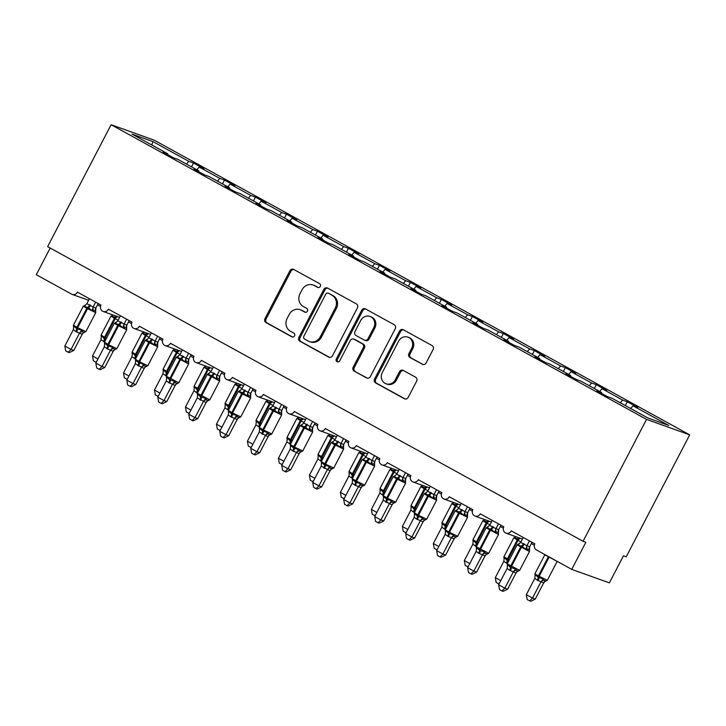 <?xml version="1.0" encoding="UTF-8"?>
<svg xmlns="http://www.w3.org/2000/svg" width="726" height="726" viewBox="0 0 726 726"><rect width="100%" height="100%" fill="white"/><g stroke="black" fill="none" stroke-linecap="round" stroke-linejoin="round"><path stroke-width="1.09" d="M320.302 286.452A2.105 1.942 -70.3 0 0 319.567 283.648L293.712 269.428A3.004 2.768 -70.3 0 0 289.901 270.744L264.981 318.614A3.004 2.768 -70.3 0 0 266.034 322.607L291.879 336.837A2.105 1.942 -70.3 0 0 294.556 335.911A2.105 1.942 -70.3 0 0 293.821 333.116L290.473 331.274A9.61 8.875 -70.3 0 1 287.115 318.478L289.193 314.485A9.61 8.875 -70.3 0 1 300.228 309.73A9.61 8.875 -70.3 0 1 301.408 310.265L304.757 312.107A2.105 1.942 -70.3 0 0 307.434 311.182A2.105 1.942 -70.3 0 0 306.699 308.378L303.35 306.544A9.61 8.875 -70.3 0 1 299.992 293.749L302.07 289.756A9.61 8.875 -70.3 0 1 313.097 285A9.61 8.875 -70.3 0 1 314.285 285.536L317.634 287.369A2.105 1.942 -70.3 0 0 320.302 286.452M422.287 364.298A3.004 2.768 -70.3 0 0 426.098 362.973L433.095 349.542A3.004 2.768 -70.3 0 0 432.043 345.549L403.329 329.749A3.004 2.768 -70.3 0 0 399.518 331.065L374.598 378.936A3.004 2.768 -70.3 0 0 375.641 382.929L404.355 398.728A3.004 2.768 -70.3 0 0 408.175 397.412L416.624 381.186A3.004 2.768 -70.3 0 0 415.571 377.193L403.284 370.432A3.004 2.768 -70.3 0 0 399.463 371.748L395.28 379.798A8.031 7.414 -70.3 0 1 386.06 383.773A8.031 7.414 -70.3 0 1 382.257 372.629L398.665 341.12A8.031 7.414 -70.3 0 1 407.885 337.136A8.031 7.414 -70.3 0 1 411.678 348.28L408.947 353.535A3.004 2.768 -70.3 0 0 409.999 357.528L423.049 364.57M111.105 124.718L646.548 419.374L689.7 434.865L154.257 140.2L111.105 124.718L47.635 246.631L583.078 541.297L585.846 542.286L571.743 569.375L536.414 549.936A4.592 4.238 -70.3 0 1 534.817 543.828L511.267 530.869A4.592 4.238 -70.3 0 1 505.995 533.138A4.592 4.238 -70.3 0 1 503.826 526.777L480.276 513.817A4.592 4.238 -70.3 0 1 475.013 516.086A4.592 4.238 -70.3 0 1 472.844 509.725L449.294 496.765A4.592 4.238 -70.3 0 1 444.022 499.034A4.592 4.238 -70.3 0 1 441.853 492.673L418.303 479.714A4.592 4.238 -70.3 0 1 413.04 481.982A4.592 4.238 -70.3 0 1 410.871 475.621L387.321 462.662A4.592 4.238 -70.3 0 1 382.048 464.93A4.592 4.238 -70.3 0 1 379.88 458.569L356.33 445.61A4.592 4.238 -70.3 0 1 351.066 447.878A4.592 4.238 -70.3 0 1 348.897 441.517L325.348 428.558A4.592 4.238 -70.3 0 1 320.084 430.827A4.592 4.238 -70.3 0 1 317.915 424.465L294.366 411.506A4.592 4.238 -70.3 0 1 289.093 413.775A4.592 4.238 -70.3 0 1 286.924 407.413L263.375 394.454A4.592 4.238 -70.3 0 1 258.111 396.723A4.592 4.238 -70.3 0 1 255.942 390.361L232.393 377.402A4.592 4.238 -70.3 0 1 227.12 379.671A4.592 4.238 -70.3 0 1 224.951 373.309L201.401 360.35A4.592 4.238 -70.3 0 1 196.138 362.619A4.592 4.238 -70.3 0 1 193.969 356.257L170.419 343.298A4.592 4.238 -70.3 0 1 165.147 345.567A4.592 4.238 -70.3 0 1 162.978 339.205L139.428 326.246A4.592 4.238 -70.3 0 1 134.165 328.515A4.592 4.238 -70.3 0 1 131.996 322.153L108.446 309.194A4.592 4.238 -70.3 0 1 103.174 311.463A4.592 4.238 -70.3 0 1 101.005 305.101L77.455 292.142A4.592 4.238 109.7 0 1 71.62 294.157L36.3 274.718L50.185 248.038M646.548 419.374L583.078 541.297M357.419 307.906A3.004 2.768 -70.3 0 0 356.375 303.904L327.662 288.104A3.004 2.768 -70.3 0 0 323.841 289.42L298.921 337.291A3.004 2.768 -70.3 0 0 299.974 341.293L328.687 357.092A3.004 2.768 -70.3 0 0 332.499 355.767L357.419 307.906M365.496 308.922L394.209 324.722A3.004 2.768 -70.3 0 1 395.253 328.724L370.342 376.594A3.004 2.768 -70.3 0 1 366.521 377.91L354.234 371.149A3.004 2.768 -70.3 0 1 353.181 367.147L363.29 347.736A3.004 2.768 -70.3 0 0 362.238 343.743L354.088 339.251A3.004 2.768 -70.3 0 0 350.277 340.576L339.75 360.786A2.105 1.942 -70.3 0 1 337.336 361.829A2.105 1.942 -70.3 0 1 336.347 358.907L361.675 310.247A3.004 2.768 -70.3 0 1 365.496 308.922M630.676 408.52L632.999 405.78L668.791 425.481L647.819 417.958L612.027 398.256L607.299 396.559L596.881 390.833L601.618 392.53L601.418 393.329M601.618 392.53L581.036 381.204L576.308 379.507L565.899 373.781L570.627 375.478L570.427 376.277M570.627 375.478L550.054 364.153L545.326 362.455L534.908 356.729L539.645 358.426L539.445 359.225M539.645 358.426L519.063 347.101L514.335 345.404L503.926 339.677L508.654 341.374L508.454 342.173M508.654 341.374L488.081 330.049L483.353 328.352L472.935 322.625L477.672 324.322L477.472 325.121M477.672 324.322L457.099 312.997L452.362 311.3L441.952 305.573L446.681 307.27L446.481 308.069M446.681 307.27L426.108 295.945L421.379 294.248L410.97 288.521L415.699 290.219L415.499 291.017M415.699 290.219L395.125 278.893L390.388 277.196L379.979 271.47L384.707 273.167L384.508 273.956M384.707 273.167L364.134 261.841L359.406 260.144L348.997 254.418L353.725 256.115L353.526 256.904M353.725 256.115L333.152 244.789L328.415 243.092L318.006 237.366L322.734 239.063L322.535 239.852M322.734 239.063L302.161 227.737L297.433 226.04L287.024 220.314L291.752 222.011L291.553 222.8M291.752 222.011L271.179 210.685L266.451 208.988L256.033 203.262L260.77 204.959L260.57 205.748M260.77 204.959L240.188 193.633L235.46 191.936L225.051 186.21L229.779 187.907L229.579 188.696M229.779 187.907L209.206 176.581L204.478 174.884L194.06 169.158L198.797 170.855L198.597 171.645M625.322 405.571L627.318 401.75L622.581 400.053L602.008 388.728L599.694 391.468M620.267 402.794L622.581 400.053M594.34 388.519L596.327 384.698L591.599 383.001L571.026 371.676L568.712 374.416M589.285 385.742L591.599 383.001M563.349 371.467L565.345 367.646L560.608 365.949L540.035 354.624L537.721 357.364M558.294 368.69L560.608 365.949M532.367 354.415L534.354 350.594L529.626 348.897L509.053 337.572L506.739 340.312M527.312 351.638L529.626 348.897M501.376 337.363L503.372 333.543L498.635 331.846L478.062 320.52L475.748 323.261M496.321 334.586L498.635 331.846M470.394 320.311L472.381 316.491L467.653 314.794L447.08 303.468L444.766 306.209M465.339 317.534L467.653 314.794M439.402 303.259L441.399 299.439L436.662 297.742L416.089 286.416L413.775 289.157M434.348 300.482L436.662 297.742M408.42 286.207L410.408 282.387L405.68 280.69L385.107 269.364L382.793 272.105M403.366 283.43L405.68 280.69M377.429 269.155L379.426 265.335L374.698 263.638L354.116 252.312L351.801 255.053M372.374 266.378L374.698 263.638M346.447 252.103L348.435 248.283L343.707 246.586L323.134 235.26L320.819 238.001M341.392 249.327L343.707 246.586M315.456 235.052L317.453 231.231L312.725 229.534L292.142 218.208L289.828 220.949M310.41 232.275L312.725 229.534M284.474 218L286.461 214.179L281.733 212.482L261.16 201.156L258.846 203.897M279.419 215.223L281.733 212.482M253.492 200.948L255.479 197.127L250.751 195.43L230.178 184.105L227.855 186.845M248.437 198.171L250.751 195.43M222.501 183.896L224.497 180.075L219.76 178.378L199.187 167.053L203.915 168.75L193.506 163.023L188.778 161.326L152.977 141.624L151.779 144.982M217.446 181.119L219.76 178.378M198.797 170.855L178.215 159.529L173.487 157.832L163.078 152.106L167.806 153.803L167.606 154.593M191.519 166.844L193.506 163.023M186.464 164.067L188.778 161.326M571.743 569.375L609.368 582.878L623.471 555.78L626.239 556.778L689.7 434.865M627.318 401.75L637.727 407.477L632.999 405.78M596.327 384.698L606.736 390.425L602.008 388.728M565.345 367.646L575.754 373.373L571.026 371.676M534.354 350.594L544.763 356.321L540.035 354.624M503.372 333.543L513.781 339.269L509.053 337.572M472.381 316.491L482.79 322.217L478.062 320.52M441.399 299.439L451.808 305.165L447.08 303.468M410.408 282.387L420.826 288.113L416.089 286.416M379.426 265.335L389.835 271.061L385.107 269.364M348.435 248.283L358.853 254.009L354.116 252.312M317.453 231.231L327.862 236.957L323.134 235.26M286.461 214.179L296.88 219.905L292.142 218.208M255.479 197.127L265.888 202.853L261.16 201.156M224.497 180.075L234.906 185.802L230.178 184.105M167.806 153.803L132.014 134.101L152.977 141.624M196.873 169.793L199.187 167.053M318.415 287.596L315.393 285.926A9.61 8.875 -70.3 0 0 314.204 285.391L313.097 285M300.228 309.73L301.335 310.129A9.61 8.875 -70.3 0 1 302.515 310.664L305.546 312.325M293.894 269.518A3.004 2.768 -70.3 0 0 291.008 271.143L266.088 319.004A3.004 2.768 -70.3 0 0 267.141 323.006L292.669 337.055M327.834 288.204A3.004 2.768 -70.3 0 0 324.949 289.819L300.029 337.69A3.004 2.768 -70.3 0 0 301.081 341.683L329.613 357.392M328.397 293.295A2.105 1.942 -70.3 0 0 325.729 294.221L303.849 336.238A2.105 1.942 -70.3 0 0 304.584 339.042L308.114 340.984A9.61 8.875 -70.3 0 0 309.303 341.51A9.61 8.875 -70.3 0 0 320.329 336.755L335.285 308.033A9.61 8.875 -70.3 0 0 331.927 295.237L329.504 293.694A2.105 1.942 -70.3 0 0 329.25 293.576L328.143 293.186M309.303 341.51L310.41 341.91A9.61 8.875 -70.3 0 0 321.436 337.154L320.329 336.755M329.504 293.694L333.034 295.636A9.61 8.875 -70.3 0 1 336.392 308.432L321.436 337.154M367.447 378.21L354.234 371.149M353.716 339.087L354.823 339.487A3.004 2.768 -70.3 0 1 355.195 339.65L363.345 344.133A3.004 2.768 -70.3 0 1 364.398 348.135L354.288 367.547A3.004 2.768 -70.3 0 0 355.341 371.549M365.677 309.022A3.004 2.768 -70.3 0 0 362.782 310.637L337.454 359.306A2.105 1.942 -70.3 0 0 337.926 361.929M373.781 327.589A8.031 7.414 -70.3 0 0 369.979 316.454A8.031 7.414 -70.3 0 0 360.758 320.429L354.978 331.528A3.004 2.768 -70.3 0 0 356.03 335.53L364.18 340.013A3.004 2.768 -70.3 0 0 368 338.697L373.781 327.589L374.879 327.989A8.031 7.414 -70.3 0 0 371.086 316.845L369.979 316.454M364.552 340.185L365.659 340.576A3.004 2.768 -70.3 0 0 369.107 339.096L368 338.697M374.879 327.989L369.107 339.096M407.885 337.136L408.992 337.536A8.031 7.414 -70.3 0 1 412.785 348.68L410.054 353.934A3.004 2.768 -70.3 0 0 411.107 357.927L423.213 364.597M386.06 383.773L387.167 384.172A8.031 7.414 -70.3 0 0 396.387 380.188L395.28 379.798M403.456 370.523A3.004 2.768 -70.3 0 0 400.57 372.148L396.387 380.188M403.511 329.84A3.004 2.768 -70.3 0 0 400.625 331.464L375.705 379.326A3.004 2.768 -70.3 0 0 376.749 383.328L405.29 399.028M96.231 362.301L93.364 360.795L92.501 355.949L101.014 339.605L101.449 335.748L104.245 338.579A1.534 0.581 -61.2 0 1 104.562 337.245L114.436 318.287L110.978 316.1L101.105 335.067L105.306 337.654L115.18 318.696L114.436 318.287A1.534 0.581 -61.2 0 1 115.38 317.18L111.595 316.255L112.521 315.265L110.978 316.1M92.501 355.949L97.965 358.962M104.508 342.037L101.014 339.605M101.105 335.067L101.168 336.601L101.449 335.748M112.866 315.247L111.595 316.255M95.832 362.156L96.785 361.23M95.651 302.152L93.119 307.007L95.877 307.969A3.367 3.022 -27.8 0 0 95.623 311.037L93.609 310.401L91.93 310.728L88.463 307.661L83.935 306.327L85.296 305.455M74.097 326.963L73.489 326.655L73.789 325.829L76.575 328.651L81.784 330.221L82.555 331.637L84.624 332.381M73.798 350.431L69.279 352.627L68.171 352.228L71.039 349.433L64.841 346.021L73.344 329.677L76.611 331.991L79.551 333.089L71.039 349.433L73.798 350.431L82.247 334.205L79.479 333.207M83.436 332.862L82.247 334.205M95.877 307.969L95.623 311.037A3.367 3.022 -27.8 0 0 95.623 311.046A3.367 3.022 -27.8 0 0 95.66 311.109M98.201 303.559L95.886 307.996M89.452 298.74L86.857 303.713L93.119 307.007M83.935 306.327L86.857 303.713M93.064 307.125L91.93 310.728M73.789 325.829L73.344 329.677M81.784 330.221L79.551 333.089M68.171 352.228L65.694 350.867L64.841 346.021M127.213 379.353L124.346 377.847L123.493 373.001L131.996 356.657L132.441 352.8L135.227 355.631A1.534 0.581 -61.2 0 1 135.553 354.297L145.418 335.339L141.969 333.152L132.096 352.119L136.297 354.705L146.162 335.748L145.418 335.339A1.534 0.581 -61.2 0 1 146.371 334.232L142.586 333.307L143.512 332.317L141.969 333.152M123.493 373.001L128.956 376.014M135.499 359.089L131.996 356.657M132.096 352.119L132.15 353.653L132.441 352.8M143.194 332.39A3.367 2.904 73.5 0 0 143.839 332.29L143.902 332.263A3.367 2.904 73.5 0 1 143.839 332.29L142.586 333.307M126.823 379.208L127.776 378.282M158.204 396.405L155.337 394.899L154.475 390.053L162.978 373.709L163.423 369.852L166.218 372.683A1.534 0.581 -61.2 0 1 166.535 371.349L176.409 352.391L172.951 350.204L163.078 369.171L167.279 371.757L177.153 352.8L176.409 352.391A1.534 0.581 -61.2 0 1 177.353 351.284L173.568 350.359L174.494 349.369L172.951 350.204M154.475 390.053L159.938 393.065M166.481 376.141L162.978 373.709M163.078 369.171L163.123 370.677L163.423 369.852M174.866 349.324A3.367 2.904 73.5 0 1 174.821 349.342L173.568 350.359M157.805 396.26L158.758 395.334M189.187 413.457L186.319 411.951L185.457 407.105L193.969 390.76L194.405 386.904L197.2 389.735A1.534 0.581 -61.2 0 1 197.526 388.401L207.391 369.443L203.942 367.256L194.069 386.223L198.271 388.809L208.135 369.852L207.391 369.443A1.534 0.581 -61.2 0 1 208.344 368.336L204.56 367.41L205.485 366.421L203.942 367.256M185.457 407.105L190.929 410.117M197.472 393.193L193.969 390.76M194.123 387.748L194.169 387.838A3.367 3.022 152.2 0 0 194.114 387.729L194.405 386.904M205.168 366.494A3.367 2.904 73.5 0 0 205.812 366.394L205.875 366.367A3.367 2.904 73.5 0 1 205.812 366.394L204.56 367.41M188.796 413.312L189.749 412.386M220.178 430.509L217.301 429.002L216.448 424.156L224.951 407.812L225.396 403.955L228.182 406.787A1.534 0.581 -61.2 0 1 228.508 405.453L238.382 386.495L234.925 384.308L225.051 403.275L229.253 405.861L239.126 386.904L238.382 386.495A1.534 0.581 -61.2 0 1 239.326 385.388L235.542 384.462L236.467 383.473L234.925 384.308M216.448 424.156L221.911 427.169M228.454 410.244L224.951 407.812M225.051 403.275L225.16 404.89A3.367 3.022 152.2 0 0 225.096 404.781L225.396 403.955M236.159 383.546A3.367 2.904 73.5 0 0 236.794 383.446L236.857 383.419A3.367 2.904 73.5 0 1 236.794 383.446L235.542 384.462M219.778 430.364L220.731 429.438M126.633 319.204L124.11 324.059L126.859 325.021A3.367 3.022 -27.8 0 0 126.614 328.088L124.591 327.453L122.912 327.78L119.445 324.713L114.917 323.379L116.287 322.507M105.088 344.015L104.48 343.707L104.771 342.881L107.566 345.703L112.766 347.273L113.537 348.689L115.615 349.433M104.789 367.483L100.261 369.679L99.163 369.28L102.021 366.485L95.823 363.073L104.335 346.729L107.593 349.043L110.533 350.141L102.021 366.485L104.789 367.483L113.238 351.257L110.47 350.259M114.427 349.914L113.238 351.257M126.859 325.021L126.614 328.088A3.367 3.022 -27.8 0 0 126.614 328.098A3.367 3.022 -27.8 0 0 126.651 328.161M129.192 320.611L126.878 325.048M120.434 315.792L117.848 320.765L124.11 324.059M114.917 323.379L117.848 320.765M124.046 324.177L122.912 327.78M104.771 342.881L104.335 346.729M112.766 347.273L110.533 350.141M99.163 369.28L96.685 367.919L95.823 363.073M157.624 336.256L155.092 341.111L157.851 342.073A3.367 3.022 -27.8 0 0 157.596 345.14A3.367 3.022 -27.8 0 0 157.596 345.149A3.367 3.022 -27.8 0 0 157.633 345.213L155.582 344.505L153.903 344.832L150.436 341.764L145.908 340.43L147.269 339.559M136.071 361.067L135.463 360.758L135.762 359.933L138.548 362.755L143.757 364.325L144.528 365.741L146.598 366.485M135.771 384.535L131.252 386.731L130.145 386.332L133.012 383.537L126.814 380.125L135.317 363.78L141.516 367.193L133.012 383.537L135.771 384.535L144.22 368.309L141.452 367.311M145.409 366.966L144.22 368.309A3.367 2.904 -106.5 0 1 145.962 366.594L145.944 366.585M160.174 337.663L157.796 342.227L157.596 345.14M151.425 332.844L148.83 337.817L155.092 341.111M145.908 340.43L148.83 337.817M155.037 341.229L153.903 344.832M135.762 359.933L135.317 363.78M143.757 364.325L141.516 367.193M130.145 386.332L127.667 384.971L126.814 380.125M188.606 353.308L186.083 358.163L188.833 359.125A3.367 3.022 -27.8 0 0 188.624 362.265L186.564 361.557L184.885 361.884L181.418 358.816L176.89 357.482L178.26 356.611M167.062 378.119L166.454 377.81L166.744 376.985L169.539 379.807L174.739 381.377L175.511 382.793L177.589 383.537M166.762 401.587L162.234 403.783L161.127 403.384L163.994 400.589L157.796 397.176L166.308 380.832L168.822 382.738L172.507 384.245L163.994 400.589L166.762 401.587L175.211 385.361L172.443 384.363M176.4 384.018L175.211 385.361A3.367 2.904 -106.5 0 1 176.944 383.646L176.926 383.637M191.156 354.715L188.787 359.279L188.588 362.192A3.367 3.022 -27.8 0 0 188.588 362.201L188.687 363.817L188.179 363.708L176.273 357.328L179.821 354.869L186.083 358.163M182.407 349.896L179.821 354.869M176.89 357.482L178.142 356.466A3.367 2.904 -106.5 0 0 178.197 356.457M186.019 358.281L184.885 361.884M166.744 376.985L166.308 380.832M174.739 381.377L172.507 384.245M161.127 403.384L158.658 402.022L157.796 397.176M219.597 370.36L217.065 375.215L219.824 376.177A3.367 3.022 -27.8 0 0 219.606 379.317L217.555 378.609L215.876 378.936L212.409 375.868L207.881 374.534L209.242 373.663M198.044 395.171L197.436 394.862L197.735 394.036L200.521 396.859L205.73 398.429L206.493 399.844L208.571 400.589M197.744 418.639L193.225 420.835L192.118 420.436L194.976 417.641L188.787 414.228L197.291 397.884L203.489 401.296L194.976 417.641L197.744 418.639L206.193 402.413L203.425 401.414M207.382 401.07L206.193 402.413A3.367 2.904 -106.5 0 1 207.935 400.698L207.917 400.688M219.824 376.177L219.57 379.244A3.367 3.022 -27.8 0 0 219.57 379.253L219.669 380.869L219.17 380.76L207.264 374.38L210.803 371.921L217.065 375.215M222.147 371.766L219.833 376.204M213.399 366.948L210.803 371.921M207.881 374.534L209.133 373.518A3.367 2.904 -106.5 0 0 209.179 373.509M217.01 375.333L215.876 378.936M197.735 394.036L197.291 397.884M205.73 398.429L203.489 401.296M192.118 420.436L189.64 419.074L188.787 414.228M251.16 447.561L248.292 446.054L247.43 441.208L255.942 424.864L256.378 421.007L259.173 423.839A1.534 0.581 -61.2 0 1 259.491 422.505L269.364 403.547L265.916 401.36L256.042 420.327L260.235 422.913L270.108 403.955L269.364 403.547A1.534 0.581 -61.2 0 1 270.317 402.44L266.533 401.514L267.449 400.525L265.916 401.36M247.43 441.208L252.902 444.221M259.445 427.296L255.942 424.864M256.042 420.327L256.142 421.942A3.367 3.022 152.2 0 0 256.087 421.833L256.378 421.007M267.794 400.507L266.533 401.514M250.769 447.416L251.722 446.49M250.579 387.412L248.056 392.267L250.806 393.229A3.367 3.022 -27.8 0 0 250.561 396.296L248.537 395.661L246.858 395.988L243.391 392.92L238.863 391.586L240.224 390.715M229.035 412.223L228.418 411.914L228.717 411.088L231.512 413.911L236.712 415.481L237.484 416.896L239.562 417.641M228.735 435.691L224.207 437.887L223.1 437.488L225.968 434.692L219.769 431.28L228.282 414.936L230.795 416.842L234.48 418.348L225.968 434.692L228.735 435.691L237.175 419.465L234.416 418.466M238.373 418.122L237.175 419.465M244.381 384L241.794 388.973L248.083 392.258A3.367 2.904 -106.5 0 0 248.537 395.661M250.806 393.229L250.561 396.296A3.367 3.022 -27.8 0 0 250.561 396.305A3.367 3.022 -27.8 0 0 250.597 396.369M253.129 388.818L250.824 393.256M238.863 391.586L241.794 388.973M247.993 392.385L246.858 395.988M228.717 411.088L228.282 414.936M236.712 415.481L234.48 418.348M223.1 437.488L220.631 436.126L219.769 431.28M282.151 464.613L279.274 463.106L278.421 458.26L286.924 441.916L287.369 438.059L290.155 440.891A1.534 0.581 -61.2 0 1 290.482 439.557L300.355 420.599L296.898 418.412L287.024 437.379L291.226 439.965L301.099 421.007L300.355 420.599A1.534 0.581 -61.2 0 1 301.299 419.492L297.515 418.566L298.44 417.577L296.898 418.412M278.421 458.26L283.884 461.273M290.427 444.348L286.924 441.916M287.024 437.379L287.079 438.912L287.369 438.059M298.831 417.523L298.767 417.55A3.367 2.904 73.5 0 0 298.813 417.532L297.515 418.566M281.752 464.468L282.704 463.542M281.57 404.464L279.038 409.319L281.797 410.281A3.367 3.022 -27.8 0 0 281.543 413.348L279.528 412.713L277.849 413.04L274.383 409.972L269.854 408.638L271.215 407.767M260.017 429.275L259.409 428.966L259.699 428.14L262.494 430.963L267.703 432.542L268.466 433.948L270.544 434.692M259.717 452.743L255.198 454.939L254.091 454.54L256.95 451.744L250.751 448.332L259.264 431.988L265.462 435.4L256.95 451.744L259.717 452.743L268.166 436.517L265.398 435.518M269.355 435.173L268.166 436.517M275.372 401.051L272.776 406.025L279.074 409.31A3.367 2.904 -106.5 0 0 279.528 412.713M281.797 410.281L281.543 413.348A3.367 3.022 -27.8 0 0 281.543 413.357A3.367 3.022 -27.8 0 0 281.579 413.421M284.12 405.87L281.806 410.308M269.854 408.638L272.776 406.025M278.975 409.437L277.849 413.04M259.699 428.14L259.264 431.988M267.703 432.542L265.462 435.4M254.091 454.54L251.613 453.178L250.751 448.332M313.133 481.665L310.265 480.158L309.403 475.312L317.915 458.968L318.351 455.111L321.146 457.943A1.534 0.581 -61.2 0 1 321.464 456.609L331.337 437.651L327.889 435.464L318.015 454.431L322.208 457.017L332.081 438.059L331.337 437.651A1.534 0.581 -61.2 0 1 332.281 436.544L328.506 435.618L329.423 434.629L327.889 435.464M309.403 475.312L314.875 478.325M321.418 461.4L317.915 458.968M318.015 454.431L318.07 455.964L318.351 455.111M329.822 434.575L329.758 434.602A3.367 2.904 73.5 0 1 329.749 434.602A3.367 2.904 73.5 0 0 329.804 434.584L328.506 435.618M312.743 481.519L313.686 480.594M312.552 421.516L310.029 426.371L312.779 427.333A3.367 3.022 -27.8 0 0 312.525 430.4A3.367 3.022 -27.8 0 0 312.525 430.409L310.51 429.765L308.831 430.091L305.365 427.024L300.836 425.69L302.197 424.819M291.008 446.327L290.391 446.018L290.69 445.192L293.476 448.015L298.685 449.594L299.457 451L301.535 451.744M290.709 469.795L286.18 471.991L285.073 471.591L287.941 468.796L281.742 465.384L290.246 449.04L292.769 450.946L296.453 452.452L287.941 468.796L290.709 469.795L299.148 453.568L296.389 452.57M300.337 452.225L299.148 453.568M312.779 427.333L312.525 430.4M315.102 422.922L312.797 427.36M306.354 418.103L303.767 423.076L310.029 426.371M300.836 425.69L303.767 423.076M309.966 426.489L308.831 430.091M290.69 445.192L290.246 449.04M298.685 449.594L296.453 452.452M285.073 471.591L282.595 470.23L281.742 465.384M344.124 498.717L341.247 497.21L340.394 492.364L348.897 476.02L349.342 472.163L352.128 474.995A1.534 0.581 -61.2 0 1 352.455 473.661L362.328 454.703L358.871 452.516L348.997 471.483L353.199 474.069L363.073 455.111L362.328 454.703A1.534 0.581 -61.2 0 1 363.272 453.596L359.488 452.67L360.414 451.681L358.871 452.516M340.394 492.364L345.857 495.377M352.4 478.452L348.897 476.02M349.043 472.989A3.367 3.022 152.2 0 1 349.106 473.098L349.342 472.163M360.758 451.663L359.488 452.67M343.725 498.571L344.678 497.646M343.543 438.568L341.011 443.423L343.77 444.385A3.367 3.022 -27.8 0 0 343.516 447.452L341.501 446.817L339.822 447.143L335.612 443.668L331.827 442.742L333.189 441.871M321.99 463.379L321.382 463.07L321.672 462.244L324.468 465.067L329.668 466.646L330.439 468.052L332.517 468.796M321.691 486.847L317.171 489.043L316.064 488.643L318.923 485.848L312.725 482.436L321.237 466.092L327.435 469.504L318.923 485.848L321.691 486.847L330.139 470.62L327.381 469.649A3.367 3.022 -27.8 0 1 330.439 468.052M331.328 469.277L330.139 470.62M346.093 439.974L343.716 444.539L343.516 447.452A3.367 3.022 -27.8 0 0 343.516 447.461A3.367 3.022 -27.8 0 0 343.552 447.525M337.345 435.155L334.75 440.128L341.011 443.423M331.827 442.742L334.75 440.128M340.948 443.541L339.822 447.143M321.672 462.244L321.237 466.092M329.668 466.646L327.435 469.504M316.064 488.643L313.587 487.282L312.725 482.436M375.106 515.769L372.238 514.262L371.376 509.416L379.889 493.072L380.324 489.215L383.119 492.047A1.534 0.581 -61.2 0 1 383.437 490.712L393.31 471.755L389.853 469.568L379.988 488.534L384.181 491.121L394.055 472.163L393.31 471.755A1.534 0.581 -61.2 0 1 394.254 470.648L390.47 469.722L391.396 468.733L389.853 469.568M371.376 509.416L376.848 512.429M383.382 495.504L379.889 493.072M379.988 488.534L380.043 490.068L380.324 489.215M391.777 468.687A3.367 2.904 73.5 0 1 391.731 468.706L390.47 469.722M374.716 515.623L375.66 514.698M374.525 455.619L372.002 460.475L374.752 461.437A3.367 3.022 -27.8 0 0 374.498 464.504L372.483 463.869L370.805 464.195L367.338 461.128L362.809 459.794L364.171 458.923M352.972 480.43L352.364 480.122L352.664 479.296L355.45 482.118L360.659 483.697L361.43 485.104L363.499 485.848M352.682 503.898L348.153 506.095L347.046 505.695L349.914 502.9L343.716 499.488L352.219 483.144L354.742 485.05L358.426 486.556L349.914 502.9L352.682 503.898L361.121 487.672L358.372 486.701A3.367 3.022 -27.8 0 1 361.43 485.104M362.31 486.329L361.121 487.672M374.752 461.437L374.498 464.504A3.367 3.022 -27.8 0 0 374.498 464.513A3.367 3.022 -27.8 0 0 374.534 464.576M377.075 457.026L374.761 461.464M368.327 452.207L365.741 457.18L372.002 460.475M362.809 459.794L365.741 457.18M371.939 460.593L370.805 464.195M352.664 479.296L352.219 483.144M360.659 483.697L358.426 486.556M347.046 505.695L344.569 504.334L343.716 499.488M406.088 532.82L403.22 531.314L402.367 526.468L410.871 510.124L411.315 506.267L414.101 509.098A1.534 0.581 -61.2 0 1 414.428 507.764L424.302 488.807L420.844 486.62L410.97 505.586L415.172 508.173L425.046 489.215L424.302 488.807A1.534 0.581 -61.2 0 1 425.245 487.7L421.461 486.774L422.387 485.785L420.844 486.62M402.367 526.468L407.83 529.481M414.374 512.556L410.871 510.124M410.97 505.586L411.07 507.202A3.367 3.022 152.2 0 0 411.016 507.093L411.315 506.267M422.732 485.767L421.461 486.774M405.698 532.675L406.651 531.75M405.507 472.671L402.984 477.527L405.734 478.488A3.367 3.022 -27.8 0 0 405.489 481.556L403.475 480.921L401.796 481.247L398.32 478.18L393.801 476.846L395.162 475.975M383.963 497.482L383.355 497.174L383.646 496.348L386.441 499.17L391.641 500.749L392.412 502.156L394.49 502.9M383.664 520.95L379.135 523.147L378.037 522.747L380.896 519.952L374.698 516.54L383.21 500.196L389.408 503.608L380.896 519.952L383.664 520.95L392.113 504.724L389.345 503.726M393.301 503.381L392.113 504.724M405.734 478.488L405.489 481.556A3.367 3.022 -27.8 0 0 405.489 481.565A3.367 3.022 -27.8 0 0 405.525 481.628M408.066 474.078L405.752 478.516M399.318 469.259L396.723 474.232L402.984 477.527M393.801 476.846L396.723 474.232M402.921 477.644L401.796 481.247M383.646 496.348L383.21 500.196M391.641 500.749L389.408 503.608M378.037 522.747L375.56 521.386L374.698 516.54M437.079 549.872L434.212 548.366L433.349 543.52L441.862 527.176L442.297 523.319L445.092 526.15A1.534 0.581 -61.2 0 1 445.41 524.816L455.284 505.859L451.826 503.672L441.962 522.638L446.154 525.225L456.028 506.267L455.284 505.859A1.534 0.581 -61.2 0 1 456.227 504.752L452.443 503.826L453.369 502.837L451.826 503.672M433.349 543.52L438.822 546.533M445.356 529.608L441.862 527.176M441.962 522.638L442.016 524.172L442.297 523.319M453.06 502.909A3.367 2.904 73.5 0 0 453.696 502.809L453.768 502.782A3.367 2.904 73.5 0 1 453.696 502.809L452.443 503.826M436.689 549.727L437.633 548.802M436.498 489.723L433.976 494.578L436.725 495.54A3.367 3.022 -27.8 0 0 436.471 498.608L434.457 497.972L432.778 498.299L429.311 495.232L424.783 493.898L426.144 493.027M414.945 514.534L414.337 514.226L414.637 513.4L417.423 516.222L422.632 517.801L423.403 519.208L425.472 519.952M414.655 538.002L410.126 540.198L409.019 539.799L411.887 537.004L405.689 533.592L414.192 517.248L416.715 519.154L420.399 520.66L411.887 537.004L414.655 538.002L423.095 521.776L420.327 520.778M424.283 520.433L423.095 521.776A3.367 2.904 -106.5 0 1 424.837 520.061L424.819 520.052M436.725 495.54L436.471 498.608A3.367 3.022 -27.8 0 0 436.471 498.617A3.367 3.022 -27.8 0 0 436.507 498.68M439.048 491.13L436.734 495.568M430.3 486.311L427.705 491.284L433.976 494.578M424.783 493.898L427.705 491.284M433.912 494.696L432.778 498.299M414.637 513.4L414.192 517.248M422.632 517.801L420.399 520.66M409.019 539.799L406.542 538.438L405.689 533.592M468.061 566.924L465.194 565.418L464.341 560.572L472.844 544.228L473.288 540.371L476.075 543.202A1.534 0.581 -61.2 0 1 476.401 541.868L486.275 522.911L482.817 520.723L472.944 539.69L477.145 542.277L487.019 523.319L486.275 522.911A1.534 0.581 -61.2 0 1 487.219 521.803L483.434 520.878L484.36 519.889L482.817 520.723M464.341 560.572L469.804 563.585M476.347 546.66L472.844 544.228M472.944 539.69L472.998 541.224L473.288 540.371M484.732 519.843A3.367 2.904 73.5 0 1 484.687 519.861L483.434 520.878M467.671 566.779L468.624 565.853M467.48 506.775L464.958 511.63L467.707 512.592A3.367 3.022 -27.8 0 0 467.462 515.66A3.367 3.022 -27.8 0 0 467.462 515.669A3.367 3.022 -27.8 0 0 467.499 515.732L465.439 515.024L463.769 515.351L460.293 512.284L455.765 510.95L457.135 510.079M445.936 531.586L445.328 531.278L445.619 530.452L448.414 533.274L453.614 534.853L454.385 536.26L456.463 537.004M445.637 555.054L441.109 557.25L440.01 556.851L442.869 554.056L436.671 550.644L445.183 534.3L447.697 536.205L451.381 537.712L442.869 554.056L445.637 555.054L454.086 538.828L451.318 537.83M455.275 537.485L454.086 538.828A3.367 2.904 -106.5 0 1 455.819 537.113L455.81 537.104M470.04 508.182L467.662 512.747L467.462 515.66M461.291 503.363L458.696 508.336L464.958 511.63M455.765 510.95L458.696 508.336M464.894 511.748L463.769 515.351M445.619 530.452L445.183 534.3M453.614 534.853L451.381 537.712M440.01 556.851L437.533 555.49L436.671 550.644M499.052 583.976L496.185 582.47L495.323 577.624L503.835 561.28L504.271 557.423L507.066 560.254A1.534 0.581 -61.2 0 1 507.383 558.92L517.257 539.962L513.799 537.775L503.926 556.742L508.127 559.329L518.001 540.371L517.257 539.962A1.534 0.581 -61.2 0 1 518.201 538.855L514.416 537.93L515.342 536.941L513.799 537.775M495.323 577.624L500.786 580.637M507.329 563.712L503.835 561.28M503.989 558.267L504.035 558.358A3.367 3.022 152.2 0 0 503.98 558.249L504.271 557.423M515.033 537.013A3.367 2.904 73.5 0 0 515.669 536.913L515.741 536.886A3.367 2.904 73.5 0 1 515.669 536.913L514.416 537.93M498.653 583.831L499.606 582.905M498.472 523.827L495.94 528.682L498.698 529.644A3.367 3.022 -27.8 0 0 498.481 532.784L496.43 532.076L494.751 532.403L491.284 529.336L486.756 528.002L488.117 527.13M476.918 548.638L476.31 548.33L476.61 547.504L479.396 550.326L484.605 551.905L485.376 553.312L487.445 554.056M476.619 572.106L472.1 574.302L470.993 573.903L473.86 571.108L467.662 567.696L476.165 551.352L478.688 553.257L482.373 554.764L473.86 571.108L476.619 572.106L485.068 555.88L482.3 554.882M486.257 554.537L485.068 555.88A3.367 2.904 -106.5 0 1 486.81 554.165L486.792 554.156M501.022 525.234L498.653 529.798L498.444 532.712A3.367 3.022 -27.8 0 0 498.444 532.721L498.553 534.336L498.045 534.227L486.139 527.847L489.678 525.388L495.94 528.682M492.273 520.415L489.678 525.388M486.756 528.002L488.008 526.985A3.367 2.904 -106.5 0 0 488.053 526.976M495.885 528.8L494.751 532.403M476.61 547.504L476.165 551.352M484.605 551.905L482.373 554.764M470.993 573.903L468.515 572.542L467.662 567.696M529.644 600.883L532.503 598.088L535.271 599.077L530.751 601.282L529.644 600.883L527.167 599.522L526.314 594.676L532.503 598.088L541.015 581.744L537.34 580.228A3.367 1.28 118.8 0 0 538.048 577.306A1.534 0.581 -61.2 0 1 538.374 575.972L534.917 573.794L535.017 575.409A3.367 3.022 152.2 0 0 534.962 575.301L535.262 574.475L538.048 577.306L543.257 578.876L544.019 580.292L546.097 581.036M535.271 599.077L543.72 582.851L540.952 581.862M526.314 594.676L534.817 578.332L535.262 574.475M537.34 580.228L534.817 578.332M543.692 582.86A3.367 2.904 73.5 0 1 545.462 581.136L543.72 582.851M541.015 581.744L543.257 578.876M529.454 540.879L526.931 545.734L529.681 546.696A3.367 3.022 -27.8 0 0 529.472 549.836L527.412 549.128L525.733 549.455L522.266 546.388L517.738 545.063L519.108 544.182M507.91 565.69L507.302 565.382L507.592 564.556L510.387 567.378L515.587 568.957L516.358 570.364L518.437 571.108M507.61 589.158L503.082 591.354L501.984 590.955L504.842 588.16L498.644 584.748L507.156 568.404L509.67 570.309L513.355 571.816L504.842 588.16L507.61 589.158L516.059 572.932L513.3 571.961A3.367 3.022 -27.8 0 1 516.358 570.364M517.248 571.589L516.059 572.932M523.255 537.467L520.669 542.44L526.958 545.725A3.367 2.904 -106.5 0 0 527.412 549.128M529.681 546.696L529.435 549.763A3.367 3.022 -27.8 0 0 529.435 549.773L529.535 551.388L529.036 551.279L517.121 544.899L520.669 542.44M532.013 542.286L529.699 546.723M517.738 545.063L518.99 544.037A3.367 2.904 -106.5 0 0 519.045 544.028M526.867 545.852L525.733 549.455M507.592 564.556L507.156 568.404M515.587 568.957L513.355 571.816M501.984 590.955L499.506 589.594L498.644 584.748M315.393 285.926L314.285 285.536M305.292 312.298L304.757 312.107M302.515 310.664L301.408 310.265M292.415 337.027L291.879 336.837M267.141 323.006L266.034 322.607M266.088 319.004L264.981 318.614M291.008 271.143L289.901 270.744M318.17 287.569L317.634 287.369M329.45 357.364L328.687 357.092M301.081 341.683L299.974 341.293M300.029 337.69L298.921 337.291M324.949 289.819L323.841 289.42M336.392 308.432L335.285 308.033M333.034 295.636L331.927 295.237M367.283 378.182L366.521 377.91M354.288 367.547L353.181 367.147M364.398 348.135L363.29 347.736M363.345 344.133L362.238 343.743M355.195 339.65L354.088 339.251M337.454 359.306L336.347 358.907M362.782 310.637L361.675 310.247M411.107 357.927L409.999 357.528M410.054 353.934L408.947 353.535M412.785 348.68L411.678 348.28M400.57 372.148L399.463 371.748M405.117 399.01L404.355 398.728M376.749 383.328L375.641 382.929M375.705 379.326L374.598 378.936M400.625 331.464L399.518 331.065M103.528 341.501A3.367 1.28 118.8 0 0 104.245 338.579L104.989 338.988A1.534 0.581 118.8 0 1 105.306 337.654L106.468 338.28M118.12 320.248L115.18 318.696A1.534 0.581 118.8 0 1 116.124 317.589L115.38 317.18A3.367 1.28 118.8 0 0 116.469 316.237M112.893 315.22A3.367 2.904 73.5 0 1 112.848 315.238L112.848 315.238A3.367 2.904 73.5 0 1 112.212 315.338M116.124 317.589A3.367 1.28 118.8 0 0 117.303 316.536M104.272 341.91A3.367 1.28 118.8 0 0 104.989 338.988M89.797 304.82A3.367 1.28 -61.2 0 1 87.719 307.252A1.534 0.581 118.8 0 0 86.775 308.359L83.318 306.172L85.187 305.31A3.367 2.904 -106.5 0 0 85.232 305.301M73.689 327.063A3.367 3.022 -27.8 0 0 73.489 326.655L73.444 325.139L76.902 327.326A1.534 0.581 118.8 0 0 76.575 328.651A3.367 1.28 -61.2 0 1 75.867 331.573M76.611 331.991A3.367 1.28 -61.2 0 0 77.319 329.06A1.534 0.581 -61.2 0 1 77.646 327.735L85.859 331.619L95.732 312.661L86.775 308.359L76.902 327.326L77.646 327.735L87.519 308.768A1.534 0.581 -61.2 0 1 88.463 307.661A3.367 1.28 -61.2 0 0 90.541 305.229M84.543 305.41A3.367 2.904 -106.5 0 0 85.187 305.31L85.251 305.283M93.155 306.998A3.367 2.904 -106.5 0 0 93.609 310.401M73.498 326.673L73.544 326.754A3.367 3.022 -27.8 0 0 73.544 326.754L73.689 327.19M82.555 331.637A3.367 3.022 -27.8 0 0 79.497 333.234M85.859 331.619L83.989 332.481A3.367 2.904 -106.5 0 0 83.989 332.49A3.367 2.904 -106.5 0 0 82.219 334.214M134.519 358.553A3.367 1.28 118.8 0 0 135.227 355.631L135.971 356.039A1.534 0.581 118.8 0 1 136.297 354.705L137.45 355.332M149.102 337.3L146.162 335.748A1.534 0.581 118.8 0 1 147.115 334.641L146.371 334.232A3.367 1.28 118.8 0 0 147.46 333.288M147.115 334.641A3.367 1.28 118.8 0 0 148.295 333.588M135.263 358.962A3.367 1.28 118.8 0 0 135.971 356.039M165.501 375.605A3.367 1.28 118.8 0 0 166.218 372.683L166.953 373.091A1.534 0.581 118.8 0 1 167.279 371.757L168.441 372.384M180.093 354.352L177.153 352.8A1.534 0.581 118.8 0 1 178.097 351.693L177.353 351.284A3.367 1.28 118.8 0 0 178.442 350.34M174.893 349.315L174.821 349.342A3.367 2.904 73.5 0 1 174.186 349.442M178.097 351.693A3.367 1.28 118.8 0 0 179.277 350.64M166.245 376.014A3.367 1.28 118.8 0 0 166.953 373.091M196.492 392.657A3.367 1.28 118.8 0 0 197.2 389.735L197.944 390.143A1.534 0.581 118.8 0 1 198.271 388.809L199.423 389.435M211.075 371.403L208.135 369.852A1.534 0.581 118.8 0 1 209.088 368.744L208.344 368.336A3.367 1.28 118.8 0 0 209.433 367.392M209.088 368.744A3.367 1.28 118.8 0 0 210.268 367.692M197.236 393.065A3.367 1.28 118.8 0 0 197.944 390.143M227.474 409.709A3.367 1.28 118.8 0 0 228.182 406.787L228.926 407.195A1.534 0.581 118.8 0 1 229.253 405.861L230.414 406.487M242.067 388.455L239.126 386.904A1.534 0.581 118.8 0 1 240.07 385.796L239.326 385.388A3.367 1.28 118.8 0 0 240.415 384.444M240.07 385.796A3.367 1.28 118.8 0 0 241.25 384.744M228.218 410.117A3.367 1.28 118.8 0 0 228.926 407.195M120.779 321.872A3.367 1.28 -61.2 0 1 118.701 324.304A1.534 0.581 118.8 0 0 117.757 325.411L114.3 323.224L116.169 322.362A3.367 2.904 -106.5 0 0 116.224 322.353M104.671 344.115A3.367 3.022 -27.8 0 0 104.48 343.707L104.435 342.191L107.884 344.378A1.534 0.581 118.8 0 0 107.566 345.703A3.367 1.28 -61.2 0 1 106.849 348.625M107.593 349.043A3.367 1.28 -61.2 0 0 108.31 346.111A1.534 0.581 -61.2 0 1 108.628 344.786L116.841 348.671L126.714 329.713L117.757 325.411L107.884 344.378L108.628 344.786L118.501 325.82A1.534 0.581 -61.2 0 1 119.445 324.713A3.367 1.28 -61.2 0 0 121.523 322.28M115.534 322.462A3.367 2.904 -106.5 0 0 116.169 322.362L116.242 322.335M124.137 324.05A3.367 2.904 -106.5 0 0 124.591 327.453M104.49 343.725L104.68 344.242M113.537 348.689A3.367 3.022 -27.8 0 0 110.479 350.286M116.841 348.671L114.971 349.542A3.367 2.904 -106.5 0 0 113.202 351.266M151.77 338.924A3.367 1.28 -61.2 0 1 149.692 341.356A1.534 0.581 118.8 0 0 148.748 342.463L145.291 340.276L147.16 339.414A3.367 2.904 -106.5 0 0 147.206 339.405M135.662 361.167A3.367 3.022 -27.8 0 0 135.517 360.858L135.417 359.243L138.875 361.43A1.534 0.581 118.8 0 0 138.548 362.755A3.367 1.28 -61.2 0 1 137.84 365.677M138.584 366.095A3.367 1.28 -61.2 0 0 139.292 363.163A1.534 0.581 -61.2 0 1 139.619 361.838L147.832 365.722L157.705 346.765L148.748 342.463L138.875 361.43L139.619 361.838L149.492 342.872A1.534 0.581 -61.2 0 1 150.436 341.764A3.367 1.28 -61.2 0 0 152.514 339.332M146.516 339.514A3.367 2.904 -106.5 0 0 147.16 339.414L147.224 339.387M155.128 341.102A3.367 2.904 -106.5 0 0 155.582 344.505M135.662 361.294L135.517 360.858A3.367 3.022 -27.8 0 0 135.463 360.758M144.528 365.741A3.367 3.022 -27.8 0 0 141.47 367.338M182.752 355.976A3.367 1.28 -61.2 0 1 180.674 358.408A1.534 0.581 118.8 0 0 179.73 359.515L169.857 378.482A1.534 0.581 118.8 0 0 169.539 379.807A3.367 1.28 -61.2 0 1 168.822 382.738M166.644 378.219A3.367 3.022 -27.8 0 0 166.508 377.91L166.399 376.295L178.814 382.774L188.687 363.817M169.566 383.147A3.367 1.28 -61.2 0 0 170.283 380.215A1.534 0.581 -61.2 0 1 170.601 378.89L180.475 359.924A1.534 0.581 -61.2 0 1 181.418 358.816A3.367 1.28 -61.2 0 0 183.496 356.384M177.507 356.566A3.367 2.904 -106.5 0 0 178.142 356.466L178.215 356.439M186.11 358.154A3.367 2.904 -106.5 0 0 186.564 361.557M166.653 378.346L166.508 377.91A3.367 3.022 -27.8 0 0 166.454 377.81M175.511 382.793A3.367 3.022 -27.8 0 0 172.452 384.39M213.743 373.028A3.367 1.28 -61.2 0 1 211.665 375.46A1.534 0.581 118.8 0 0 210.721 376.567L200.848 395.534A1.534 0.581 118.8 0 0 200.521 396.859A3.367 1.28 -61.2 0 1 199.813 399.79M197.635 395.271A3.367 3.022 -27.8 0 0 197.49 394.962L197.39 393.347L209.805 399.826L219.669 380.869M200.558 400.198A3.367 1.28 -61.2 0 0 201.265 397.267A1.534 0.581 -61.2 0 1 201.592 395.942L211.457 376.975A1.534 0.581 -61.2 0 1 212.409 375.868A3.367 1.28 -61.2 0 0 214.488 373.436M208.489 373.618A3.367 2.904 -106.5 0 0 209.133 373.518L209.197 373.491M217.101 375.206A3.367 2.904 -106.5 0 0 217.555 378.609M197.635 395.398L197.49 394.962A3.367 3.022 -27.8 0 0 197.436 394.862M206.493 399.844A3.367 3.022 -27.8 0 0 203.443 401.442M258.465 426.761A3.367 1.28 118.8 0 0 259.173 423.839L259.917 424.247A1.534 0.581 118.8 0 1 260.235 422.913L261.396 423.539M273.049 405.507L270.108 403.955A1.534 0.581 118.8 0 1 271.052 402.848L270.317 402.44A3.367 1.28 118.8 0 0 271.406 401.496M267.785 400.498L267.849 400.471A3.367 2.904 73.5 0 1 267.785 400.498A3.367 2.904 73.5 0 1 267.776 400.498A3.367 2.904 73.5 0 1 267.141 400.598M271.052 402.848A3.367 1.28 118.8 0 0 272.232 401.796M259.209 427.169A3.367 1.28 118.8 0 0 259.917 424.247M244.726 390.08A3.367 1.28 -61.2 0 1 242.647 392.512A1.534 0.581 118.8 0 0 241.704 393.619L238.246 391.432L240.115 390.57A3.367 2.904 -106.5 0 0 240.161 390.561L240.115 390.57A3.367 2.904 -106.5 0 1 239.48 390.67M228.617 412.323A3.367 3.022 -27.8 0 0 228.418 411.914L228.372 410.399L231.83 412.586A1.534 0.581 118.8 0 0 231.512 413.911A3.367 1.28 -61.2 0 1 230.795 416.842M231.54 417.25A3.367 1.28 -61.2 0 0 232.247 414.319A1.534 0.581 -61.2 0 1 232.574 412.994L240.787 416.878L250.661 397.921L241.704 393.619L231.83 412.586L232.574 412.994L242.448 394.027A1.534 0.581 -61.2 0 1 243.391 392.92A3.367 1.28 -61.2 0 0 245.47 390.488M228.427 411.932L228.617 412.45M237.484 416.896A3.367 3.022 -27.8 0 0 234.425 418.494M240.787 416.878L238.918 417.749A3.367 2.904 -106.5 0 0 237.148 419.474M289.447 443.813A3.367 1.28 118.8 0 0 290.155 440.891L290.899 441.299A1.534 0.581 118.8 0 1 291.226 439.965L292.378 440.6M304.04 422.559L301.099 421.007A1.534 0.581 118.8 0 1 302.043 419.9L301.299 419.492A3.367 1.28 118.8 0 0 302.388 418.548M298.44 417.577L298.767 417.55A3.367 2.904 73.5 0 1 298.132 417.65M302.043 419.9A3.367 1.28 118.8 0 0 303.223 418.848M290.191 444.221A3.367 1.28 118.8 0 0 290.899 441.299M275.717 407.132A3.367 1.28 -61.2 0 1 273.638 409.564A1.534 0.581 118.8 0 0 272.686 410.671L269.237 408.484L271.107 407.622A3.367 2.904 -106.5 0 0 271.152 407.613L271.107 407.622A3.367 2.904 -106.5 0 1 270.462 407.722M259.609 429.375A3.367 3.022 -27.8 0 0 259.409 428.966L259.363 427.451L262.821 429.638A1.534 0.581 118.8 0 0 262.494 430.963A3.367 1.28 -61.2 0 1 261.787 433.894M262.531 434.302A3.367 1.28 -61.2 0 0 263.239 431.371A1.534 0.581 -61.2 0 1 263.565 430.046L271.778 433.93L281.643 414.973L272.686 410.671L262.821 429.638L263.565 430.046L273.43 411.079A1.534 0.581 -61.2 0 1 274.383 409.972A3.367 1.28 -61.2 0 0 276.461 407.54M259.418 428.984L259.609 429.502M268.466 433.948A3.367 3.022 -27.8 0 0 265.417 435.546M270.235 434.765L269.909 434.801A3.367 2.904 -106.5 0 0 268.13 436.526M320.438 460.865A3.367 1.28 118.8 0 0 321.146 457.943L321.89 458.351A1.534 0.581 118.8 0 1 322.208 457.017L323.369 457.652M335.022 439.611L332.081 438.059A1.534 0.581 118.8 0 1 333.025 436.952L332.281 436.544A3.367 1.28 118.8 0 0 333.37 435.6M329.423 434.629L329.749 434.602A3.367 2.904 73.5 0 1 329.114 434.702M333.025 436.952A3.367 1.28 118.8 0 0 334.205 435.899M321.182 461.273A3.367 1.28 118.8 0 0 321.89 458.351M306.699 424.184A3.367 1.28 -61.2 0 1 304.621 426.616A1.534 0.581 118.8 0 0 303.677 427.723L300.219 425.536L302.089 424.674A3.367 2.904 -106.5 0 0 302.134 424.665L302.089 424.674A3.367 2.904 -106.5 0 1 301.453 424.774M290.591 446.426A3.367 3.022 -27.8 0 0 290.391 446.018L290.346 444.503L293.803 446.69A1.534 0.581 118.8 0 0 293.476 448.015A3.367 1.28 -61.2 0 1 292.769 450.946M293.513 451.354A3.367 1.28 -61.2 0 0 294.221 448.423A1.534 0.581 -61.2 0 1 294.547 447.098L302.76 450.982L312.634 432.024L303.677 427.723L293.803 446.69L294.547 447.098L304.421 428.131A1.534 0.581 -61.2 0 1 305.365 427.024A3.367 1.28 -61.2 0 0 307.443 424.592M310.056 426.362A3.367 2.904 -106.5 0 0 310.51 429.765M290.4 446.036L290.591 446.554M299.457 451A3.367 3.022 -27.8 0 0 296.399 452.597M302.76 450.982L300.891 451.853A3.367 2.904 -106.5 0 0 299.121 453.578M351.42 477.917A3.367 1.28 118.8 0 0 352.128 474.995L352.872 475.403A1.534 0.581 118.8 0 1 353.199 474.069L354.352 474.704M366.004 456.663L363.073 455.111A1.534 0.581 118.8 0 1 364.016 454.004L363.272 453.596A3.367 1.28 118.8 0 0 364.361 452.652M360.786 451.636A3.367 2.904 73.5 0 1 360.74 451.654L360.74 451.654A3.367 2.904 73.5 0 1 360.096 451.753M364.016 454.004A3.367 1.28 118.8 0 0 365.196 452.951M352.164 478.325A3.367 1.28 118.8 0 0 352.872 475.403M337.69 441.236A3.367 1.28 -61.2 0 1 335.612 443.668A1.534 0.581 118.8 0 0 334.659 444.775L331.21 442.588L333.08 441.726A3.367 2.904 -106.5 0 0 333.125 441.717M321.582 463.478A3.367 3.022 -27.8 0 0 321.436 463.17L321.337 461.555L324.794 463.742A1.534 0.581 118.8 0 0 324.468 465.067A3.367 1.28 -61.2 0 1 323.76 467.998M324.504 468.406A3.367 1.28 -61.2 0 0 325.212 465.475A1.534 0.581 -61.2 0 1 325.529 464.15L333.742 468.034L343.616 449.076L334.659 444.775L324.794 463.742L325.529 464.15L335.403 445.183A1.534 0.581 -61.2 0 1 336.347 444.076A3.367 1.28 -61.2 0 0 338.434 441.644M332.435 441.825A3.367 2.904 -106.5 0 0 333.08 441.726L333.143 441.698M341.048 443.414A3.367 2.904 -106.5 0 0 341.501 446.817M321.582 463.605L321.436 463.17A3.367 3.022 -27.8 0 0 321.382 463.07M333.742 468.034L331.882 468.905A3.367 2.904 -106.5 0 0 331.873 468.905A3.367 2.904 -106.5 0 0 330.103 470.63M382.402 494.969A3.367 1.28 118.8 0 0 383.119 492.047L383.863 492.455A1.534 0.581 118.8 0 1 384.181 491.121L385.343 491.756M396.995 473.715L394.055 472.163A1.534 0.581 118.8 0 1 394.998 471.056L394.254 470.648A3.367 1.28 118.8 0 0 395.343 469.704M391.795 468.678L391.731 468.706A3.367 2.904 73.5 0 1 391.722 468.706A3.367 2.904 73.5 0 1 391.087 468.805M394.998 471.056A3.367 1.28 118.8 0 0 396.178 470.003M383.147 495.377A3.367 1.28 118.8 0 0 383.863 492.455M368.672 458.287A3.367 1.28 -61.2 0 1 366.594 460.72A1.534 0.581 118.8 0 0 365.65 461.827L362.192 459.64L364.062 458.778A3.367 2.904 -106.5 0 0 364.107 458.768M352.564 480.53A3.367 3.022 -27.8 0 0 352.428 480.222L352.319 478.606L355.776 480.793A1.534 0.581 118.8 0 0 355.45 482.118A3.367 1.28 -61.2 0 1 354.742 485.05M355.486 485.458A3.367 1.28 -61.2 0 0 356.194 482.527A1.534 0.581 -61.2 0 1 356.52 481.202L364.733 485.086L374.607 466.128L365.65 461.827L355.776 480.793L356.52 481.202L366.394 462.235A1.534 0.581 -61.2 0 1 367.338 461.128A3.367 1.28 -61.2 0 0 369.416 458.696M363.427 458.877A3.367 2.904 -106.5 0 0 364.062 458.778L364.125 458.75M372.03 460.465A3.367 2.904 -106.5 0 0 372.483 463.869M352.564 480.657L352.428 480.222A3.367 3.022 -27.8 0 0 352.364 480.122M364.733 485.086L362.864 485.957A3.367 2.904 -106.5 0 0 361.094 487.681M413.393 512.021A3.367 1.28 118.8 0 0 414.101 509.098L414.845 509.507A1.534 0.581 118.8 0 1 415.172 508.173L416.325 508.808M427.977 490.767L425.046 489.215A1.534 0.581 118.8 0 1 425.99 488.108L425.245 487.7A3.367 1.28 118.8 0 0 426.334 486.756M422.387 485.785L422.777 485.73A3.367 2.904 73.5 0 1 422.714 485.758L422.714 485.758A3.367 2.904 73.5 0 1 422.069 485.857M425.99 488.108A3.367 1.28 118.8 0 0 427.169 487.055M414.138 512.429A3.367 1.28 118.8 0 0 414.845 509.507M399.663 475.339A3.367 1.28 -61.2 0 1 397.576 477.772A1.534 0.581 118.8 0 0 396.632 478.879L393.183 476.692L395.044 475.829A3.367 2.904 -106.5 0 0 395.053 475.829A3.367 2.904 -106.5 0 0 395.098 475.82M383.546 497.582A3.367 3.022 -27.8 0 0 383.355 497.174L383.31 495.658L386.758 497.845A1.534 0.581 118.8 0 0 386.441 499.17A3.367 1.28 -61.2 0 1 385.733 502.102M386.477 502.51A3.367 1.28 -61.2 0 0 387.185 499.579A1.534 0.581 -61.2 0 1 387.502 498.254L395.715 502.138L405.589 483.18L396.632 478.879L386.758 497.845L387.502 498.254L397.376 479.287A1.534 0.581 -61.2 0 1 398.32 478.18A3.367 1.28 -61.2 0 0 400.407 475.748M394.409 475.929A3.367 2.904 -106.5 0 0 395.044 475.829L395.116 475.802M403.021 477.517A3.367 2.904 -106.5 0 0 403.475 480.921M383.364 497.192L383.555 497.709M392.412 502.156A3.367 3.022 -27.8 0 0 389.354 503.753M395.715 502.138L393.855 503.009A3.367 2.904 -106.5 0 0 393.846 503.009A3.367 2.904 -106.5 0 0 392.076 504.733M444.376 529.072A3.367 1.28 118.8 0 0 445.092 526.15L445.837 526.559A1.534 0.581 118.8 0 1 446.154 525.225L447.316 525.86M458.968 507.819L456.028 506.267A1.534 0.581 118.8 0 1 456.972 505.16L456.227 504.752A3.367 1.28 118.8 0 0 457.316 503.808M456.972 505.16A3.367 1.28 118.8 0 0 458.151 504.107M445.12 529.481A3.367 1.28 118.8 0 0 445.837 526.559M430.645 492.391A3.367 1.28 -61.2 0 1 428.567 494.823A1.534 0.581 118.8 0 0 427.623 495.931L424.165 493.744L426.035 492.881A3.367 2.904 -106.5 0 0 426.08 492.872M414.537 514.634A3.367 3.022 -27.8 0 0 414.401 514.326L414.292 512.71L417.749 514.897A1.534 0.581 118.8 0 0 417.423 516.222A3.367 1.28 -61.2 0 1 416.715 519.154M417.459 519.562A3.367 1.28 -61.2 0 0 418.167 516.631A1.534 0.581 -61.2 0 1 418.494 515.306L426.707 519.19L436.58 500.232L427.623 495.931L417.749 514.897L418.494 515.306L428.367 496.339A1.534 0.581 -61.2 0 1 429.311 495.232A3.367 1.28 -61.2 0 0 431.389 492.8M425.391 492.981A3.367 2.904 -106.5 0 0 426.035 492.881L426.098 492.854M434.003 494.569A3.367 2.904 -106.5 0 0 434.457 497.972M414.537 514.761L414.401 514.326A3.367 3.022 -27.8 0 0 414.337 514.226M423.403 519.208A3.367 3.022 -27.8 0 0 420.345 520.805M475.367 546.124A3.367 1.28 118.8 0 0 476.075 543.202L476.819 543.611A1.534 0.581 118.8 0 1 477.145 542.277L478.298 542.912M489.95 524.871L487.019 523.319A1.534 0.581 118.8 0 1 487.963 522.212L487.219 521.803A3.367 1.28 118.8 0 0 488.308 520.86M484.75 519.834L484.687 519.861A3.367 2.904 73.5 0 1 484.042 519.961M487.963 522.212A3.367 1.28 118.8 0 0 489.142 521.159M476.111 546.533A3.367 1.28 118.8 0 0 476.819 543.611M461.636 509.443A3.367 1.28 -61.2 0 1 459.549 511.875A1.534 0.581 118.8 0 0 458.605 512.983L455.157 510.795L457.017 509.933A3.367 2.904 -106.5 0 0 457.026 509.933A3.367 2.904 -106.5 0 0 457.071 509.924M445.519 531.686A3.367 3.022 -27.8 0 0 445.383 531.378L445.283 529.762L448.732 531.949A1.534 0.581 118.8 0 0 448.414 533.274A3.367 1.28 -61.2 0 1 447.697 536.205M448.441 536.614A3.367 1.28 -61.2 0 0 449.158 533.683A1.534 0.581 -61.2 0 1 449.476 532.358L457.689 536.242L467.562 517.284L458.605 512.983L448.732 531.949L449.476 532.358L459.349 513.391A1.534 0.581 -61.2 0 1 460.293 512.284A3.367 1.28 -61.2 0 0 462.371 509.852M456.382 510.033A3.367 2.904 -106.5 0 0 457.017 509.933L457.09 509.906M464.985 511.621A3.367 2.904 -106.5 0 0 465.439 515.024M445.528 531.813L445.383 531.378A3.367 3.022 -27.8 0 0 445.328 531.278M454.385 536.26A3.367 3.022 -27.8 0 0 451.327 537.857M506.349 563.176A3.367 1.28 118.8 0 0 507.066 560.254L507.81 560.663A1.534 0.581 118.8 0 1 508.127 559.329L509.289 559.964M520.941 541.923L518.001 540.371A1.534 0.581 118.8 0 1 518.945 539.264L518.201 538.855A3.367 1.28 118.8 0 0 519.29 537.912M518.945 539.264A3.367 1.28 118.8 0 0 520.125 538.211M507.093 563.585A3.367 1.28 118.8 0 0 507.81 560.663M492.618 526.495A3.367 1.28 -61.2 0 1 490.54 528.927A1.534 0.581 118.8 0 0 489.596 530.034L479.723 549.001A1.534 0.581 118.8 0 0 479.396 550.326A3.367 1.28 -61.2 0 1 478.688 553.257M476.51 548.738A3.367 3.022 -27.8 0 0 476.374 548.429L476.265 546.814L488.68 553.294L498.553 534.336M479.432 553.666A3.367 1.28 -61.2 0 0 480.14 550.735A1.534 0.581 -61.2 0 1 480.467 549.41L490.34 530.443A1.534 0.581 -61.2 0 1 491.284 529.336A3.367 1.28 -61.2 0 0 493.362 526.904M487.364 527.085A3.367 2.904 -106.5 0 0 488.008 526.985L488.072 526.958M495.976 528.673A3.367 2.904 -106.5 0 0 496.43 532.076M476.51 548.865L476.374 548.429A3.367 3.022 -27.8 0 0 476.31 548.33M485.376 553.312A3.367 3.022 -27.8 0 0 482.318 554.909M557.105 561.325L544.79 554.827L534.917 573.794M548.502 556.588A1.534 0.581 -61.2 0 0 548.248 557.014L538.374 575.972L547.331 580.274L545.389 581.163M538.084 580.637A3.367 1.28 118.8 0 0 538.792 577.715A1.534 0.581 118.8 0 1 539.119 576.38L548.983 557.423A1.534 0.581 118.8 0 1 549.246 556.996M540.97 581.889A3.367 3.022 152.2 0 1 544.019 580.292M523.6 543.547A3.367 1.28 -61.2 0 1 521.522 545.979A1.534 0.581 118.8 0 0 520.578 547.086L510.705 566.053A1.534 0.581 118.8 0 0 510.387 567.378A3.367 1.28 -61.2 0 1 509.67 570.309M507.492 565.79A3.367 3.022 -27.8 0 0 507.356 565.481L507.256 563.866L519.662 570.346L529.535 551.388M510.414 570.718A3.367 1.28 -61.2 0 0 511.131 567.786A1.534 0.581 -61.2 0 1 511.449 566.462L521.322 547.495A1.534 0.581 -61.2 0 1 522.266 546.388A3.367 1.28 -61.2 0 0 524.344 543.955M518.355 544.137A3.367 2.904 -106.5 0 0 518.99 544.037L519.063 544.01M507.501 565.917L507.356 565.481A3.367 3.022 -27.8 0 0 507.302 565.382M519.662 570.346L517.792 571.217A3.367 2.904 -106.5 0 0 516.023 572.941M119.618 317.362L103.174 311.463M88.636 300.31L72.192 294.411M150.609 334.414L134.165 328.515M181.591 351.466L165.147 345.567M212.582 368.518L196.138 362.619M243.564 385.57L227.12 379.671M274.555 402.621L258.111 396.723M305.537 419.673L289.093 413.775M336.519 436.725L320.084 430.827M367.51 453.777L351.066 447.878M398.492 470.829L382.048 464.93M429.483 487.881L413.04 481.982M460.465 504.942L444.022 499.034M491.457 521.994L475.013 516.086M522.439 539.046L505.995 533.138M97.538 304.829L100.533 306.481M128.52 321.881L131.515 323.533M159.511 338.933L162.506 340.585M190.493 355.985L193.488 357.637M221.484 373.037L224.479 374.689M252.466 390.089L255.461 391.741M283.458 407.141L286.452 408.792M314.44 424.193L317.434 425.844M345.431 441.245L348.426 442.896M376.413 458.297L379.408 459.948M407.404 475.348L410.399 477M438.386 492.4L441.381 494.052M469.377 509.452L472.363 511.104M500.359 526.504L503.354 528.156M531.341 543.556L534.336 545.208M101.168 336.592L101.359 337.118M73.444 325.139L83.318 306.172M95.669 311.127L95.732 312.661M132.15 353.644L132.341 354.17M163.132 370.696L163.323 371.222M194.123 387.757L194.069 386.223M104.435 342.191L114.3 323.224M126.66 328.179L126.714 329.713M135.417 359.243L145.291 340.276M145.962 366.594L147.832 365.722M157.596 345.149L157.705 346.765M166.399 376.295L176.273 357.328M176.944 383.646L178.814 382.774M197.39 393.347L207.264 374.38M207.935 400.698L209.805 399.826M228.372 410.399L238.246 391.432M250.606 396.387L250.661 397.921M287.079 438.903L287.269 439.43M259.363 427.451L269.237 408.484M270.226 434.765L271.778 433.93M281.588 413.439L281.643 414.973M318.07 455.955L318.26 456.482M290.346 444.503L300.219 425.536M312.579 430.491L312.634 432.024M349.052 473.016L348.997 471.483M321.337 461.555L331.21 442.588M343.561 447.543L343.616 449.076M380.043 490.059L380.233 490.585M352.319 478.606L362.192 459.64M374.552 464.595L374.607 466.128M383.31 495.658L393.183 476.692M405.535 481.647L405.589 483.18M442.016 524.163L442.207 524.689M414.292 512.71L424.165 493.744M424.837 520.061L426.707 519.19M436.526 498.698L436.58 500.232M472.998 541.215L473.189 541.741M445.283 529.762L455.157 510.795M455.819 537.113L457.689 536.242M467.462 515.669L467.562 517.284M503.989 558.276L503.926 556.742M476.265 546.814L486.139 527.847M486.81 554.165L488.68 553.294M547.331 580.274L557.178 561.361M507.256 563.866L517.121 544.899"/></g></svg>
